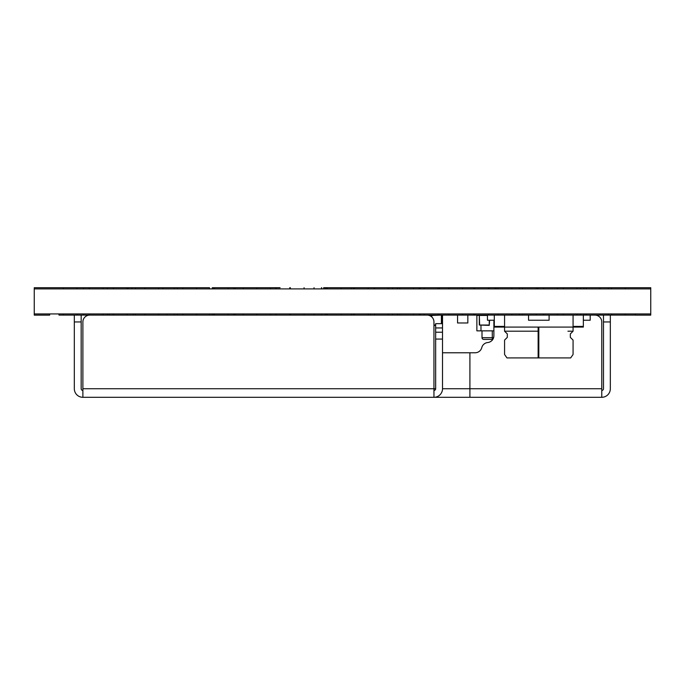 <?xml version="1.0" encoding="UTF-8"?>
<svg xmlns="http://www.w3.org/2000/svg" width="685" height="685" viewBox="0 0 685 685"><rect width="100%" height="100%" fill="white"/><g stroke="black" fill="none" stroke-linecap="round" stroke-linejoin="round"><path stroke-width="1.03" d="M498.132 313.927L498.132 315.1L494.296 315.1L498.132 315.1L494.296 315.1L494.296 326.402L504.571 326.402L504.571 315.1M448.803 313.927L448.803 315.1L635.337 315.1M538.821 329.827L538.136 329.827M538.821 327.087L538.821 357.912L570.673 357.912L506.969 357.912L567.933 357.912L538.136 357.912L538.136 327.087M567.933 331.197L573.071 331.197L570.331 333.938L570.331 337.362L573.071 340.102L573.071 354.487L570.673 357.912L565.587 357.912M494.296 326.402L494.296 327.087L583.346 327.087L583.346 315.1L580.555 315.1L580.555 313.927M538.136 357.912L538.136 331.197L504.571 331.197L538.821 331.197M538.821 354.487L538.136 354.487M538.821 340.102L538.136 340.102M538.136 337.362L538.821 337.362M538.821 333.938L538.136 333.938M573.071 331.197L573.071 326.402L583.346 326.402M506.969 357.912L504.571 354.487L504.571 340.102L507.311 337.362L507.311 333.938L504.571 331.197L504.571 326.402M590.196 315.1L590.196 320.238L583.346 320.238M528.546 315.1L528.546 320.238L549.096 320.238L549.096 315.1M494.296 320.238L487.446 320.238L487.446 315.1L476.871 315.442L476.871 330.855L480.981 330.855L480.981 325.375M483.721 339.417L492.284 339.417L483.721 339.417A1.712 1.712 0 0 1 482.009 337.705L482.009 330.855M492.798 339.417L492.284 339.417L492.284 330.855M493.885 330.855L480.981 330.855M431.464 316.675L431.807 315.1L442.527 315.1M435.66 325.375L433.947 325.375M441.397 323.662L441.397 315.442L441.739 323.662M441.739 315.442L442.527 315.442L442.527 325.033M429.7 315.614L431.464 315.614M422.32 315.1L89.735 315.1A6.85 6.85 0 0 0 82.885 321.95L82.885 388.737L82.885 321.95M489.587 320.238L489.244 325.375L479.312 325.033L479.312 315.442L479.654 325.033L489.244 325.033L489.244 320.238M457.563 315.1L457.563 322.977L467.838 322.977L467.838 315.1M397.394 288.899L397.394 287.726L625.182 287.726L625.182 288.899M611.482 287.726L611.482 288.899M608.22 287.726L608.22 288.899M586.257 287.726L586.257 288.899M599.957 287.726L599.957 288.899M583.911 287.726L583.911 288.899M580.555 287.726L580.555 288.899M563.293 287.726L563.293 288.899M576.993 287.726L576.993 288.899M543.719 287.726L543.719 288.899M557.419 287.726L557.419 288.899M538.059 287.726L538.059 288.899M537.665 287.726L537.665 288.899M522.492 287.726L522.492 288.899M536.192 287.726L536.192 288.899M519.572 287.726L519.572 288.899M498.132 287.726L498.132 288.899M511.832 287.726L511.832 288.899M496.086 287.726L496.086 288.899M494.998 287.726L494.998 288.899M489.124 287.726L489.124 288.899M474.645 287.726L474.645 288.899M488.345 287.726L488.345 288.899M473.9 287.726L473.9 288.899M448.803 287.726L448.803 288.899M462.503 287.726L462.503 288.899M439.41 287.726L439.41 288.899M424.101 287.726L424.101 288.899M437.801 287.726L437.801 288.899M420.359 287.726L420.359 288.899M419.177 287.726L419.177 288.899M399.74 287.726L399.74 288.899M413.44 287.726L413.44 288.899M397.565 287.726L397.565 288.899M353.374 288.899L353.374 287.726L392.651 287.726L392.651 288.899M374.507 287.726L374.507 288.899M388.207 287.726L388.207 288.899M374.293 287.726L374.293 288.899M354.428 287.726L354.428 288.899M368.128 287.726L368.128 288.899M325.127 288.899L325.127 287.726L351.234 287.726L351.234 288.899M327.533 287.726L327.533 288.899M341.233 287.726L341.233 288.899M326.402 287.726L326.402 288.899M325.358 287.726L325.358 288.899M235.315 288.899L235.315 287.726L280.062 287.726M321.659 287.726L321.659 288.899M321.488 287.726L321.488 288.899M314.047 287.726L314.047 288.899M290.371 287.726L290.371 288.899M304.072 287.726L304.072 288.899M276.029 287.726L276.029 288.899M289.729 287.726L289.729 288.899M275.986 287.726L275.986 288.899M256.849 287.726L256.849 288.899M270.549 287.726L270.549 288.899M243.235 287.726L243.235 288.899M212.264 288.899L212.264 287.726L233.885 287.726L233.885 288.899M214.439 287.726L214.439 288.899M228.139 287.726L228.139 288.899M213.352 287.726L213.352 288.899M63.285 288.899L63.285 287.726L209.524 287.726L209.524 288.899M182.904 287.726L182.904 288.899M196.604 287.726L196.604 288.899M177.466 287.726L177.466 288.899M174.332 287.726L174.332 288.899M162.85 287.726L162.85 288.899M144.843 287.726L144.843 288.899M158.543 287.726L158.543 288.899M135.45 287.726L135.45 288.899M131.794 287.726L131.794 288.899M128.095 287.726L128.095 288.899M113.308 287.726L113.308 288.899M127.008 287.726L127.008 288.899M107.305 287.726L107.305 288.899M89.384 287.726L89.384 288.899M103.084 287.726L103.084 288.899M89.033 287.726L89.033 288.899M83.51 287.726L83.51 288.899M76.985 287.726L76.985 288.899M611.482 313.927L611.482 315.1M625.182 313.927L625.182 315.1M608.22 313.927L608.22 315.1M586.257 313.927L586.257 315.1M599.957 313.927L599.957 315.1M583.911 313.927L583.911 315.1M563.293 313.927L563.293 315.1M576.993 313.927L576.993 315.1M543.719 313.927L543.719 315.1M557.419 313.927L557.419 315.1M522.492 313.927L522.492 315.1M536.192 313.927L536.192 315.1M519.572 313.927L519.572 315.1M511.832 313.927L511.832 315.1M473.746 315.1L473.746 313.927M474.645 313.927L474.645 315.1M488.345 313.927L488.345 315.1M462.503 313.927L462.503 315.1M439.41 313.927L439.41 315.1L448.803 315.1M424.101 313.927L424.101 315.1L439.41 315.1M437.801 313.927L437.801 315.1M420.359 313.927L420.359 315.1L424.101 315.1M419.177 313.927L419.177 315.1M399.74 313.927L399.74 315.1M413.44 313.927L413.44 315.1M397.565 313.927L397.565 315.1M397.394 313.927L397.394 315.1M392.651 313.927L392.651 315.1M374.507 313.927L374.507 315.1M388.207 313.927L388.207 315.1M370.414 315.1L370.414 313.927M354.428 313.927L354.428 315.1M368.128 313.927L368.128 315.1M353.374 313.927L353.374 315.1M351.576 315.1L351.576 313.927M351.234 313.927L351.234 315.1M327.533 313.927L327.533 315.1L341.233 315.1L341.233 313.927M326.402 313.927L326.402 315.1M325.358 313.927L325.358 315.1M321.488 313.927L321.488 315.1M314.047 313.927L314.047 315.1M290.371 313.927L290.371 315.1L304.072 315.1L304.072 313.927M276.029 313.927L276.029 315.1M289.729 313.927L289.729 315.1M275.986 313.927L275.986 315.1M256.849 313.927L256.849 315.1L270.549 315.1L270.549 313.927M243.235 313.927L243.235 315.1M235.315 313.927L235.315 315.1M233.885 313.927L233.885 315.1M214.439 313.927L214.439 315.1L228.139 315.1L228.139 313.927M213.352 313.927L213.352 315.1M212.264 313.927L212.264 315.1M209.61 315.1L209.61 313.927M209.524 313.927L209.524 315.1M182.904 313.927L182.904 315.1L196.604 315.1L196.604 313.927M177.466 313.927L177.466 315.1M174.332 313.927L174.332 315.1M166.917 315.1L166.917 313.927M144.843 313.927L144.843 315.1L158.543 315.1L158.543 313.927M135.45 313.927L135.45 315.1M109.257 315.1L109.257 313.927M133.232 315.1L133.232 313.927M113.308 313.927L113.308 315.1L127.008 315.1L127.008 313.927M107.305 313.927L107.305 315.1M89.384 313.927L89.384 315.1L103.084 315.1L103.084 313.927M63.285 313.927L63.285 315.1L89.384 315.1M89.033 313.927L89.033 315.1M83.51 313.927L83.51 315.1M76.985 313.927L76.985 315.1M58.978 313.927L58.978 315.1L63.285 315.1M650.75 313.927L650.75 288.899L34.25 288.899L34.25 313.927L650.75 313.927L650.75 315.126L635.337 315.126L635.337 313.927M49.662 313.927L49.662 315.126L34.25 315.126L34.25 313.927M63.362 287.726L34.25 287.726L34.25 288.899M131.691 287.726L162.516 287.726M175.189 287.726L206.014 287.726M218.686 287.726L258.587 287.726M262.184 287.726L280.062 287.7M380.004 287.726L328.012 287.726M423.501 287.726L392.676 287.726L392.676 288.899M436.174 287.726L466.999 287.726M479.671 287.726L510.496 287.726M523.169 287.726L553.994 287.726M621.637 287.726L650.75 287.726L650.75 288.899M323.662 288.899L323.662 287.7L328.012 287.7M610.335 315.1L610.335 388.737A8.562 8.562 0 0 1 601.772 397.3L82.885 397.3L82.885 388.737L433.947 388.737L433.947 321.95A6.85 6.85 0 0 0 427.097 315.1M494.099 320.238A6.85 6.85 0 0 0 493.885 321.95L493.885 335.718A6.85 6.85 0 0 1 487.72 342.534A6.85 6.85 0 0 0 481.769 347.637A6.85 6.85 0 0 1 475.142 352.775L469.91 352.775L469.91 388.737L601.772 388.737L601.772 321.95A6.85 6.85 0 0 0 594.922 315.1M442.51 339.075L435.66 339.075L435.66 323.662L442.51 323.662L442.51 388.737L469.91 388.737L469.91 397.3L433.947 397.3A8.562 8.562 0 0 0 442.51 388.737M82.885 397.3A8.562 8.562 0 0 1 74.322 388.737L74.322 315.1M469.91 352.775L442.51 352.775M601.772 388.737L601.772 397.3M435.66 339.075L435.66 388.737L433.947 388.737L433.947 397.3M610.335 321.95L603.485 321.95L603.485 388.737A1.712 1.712 0 0 1 601.772 390.45M603.485 321.95L603.485 315.1M81.172 315.1L81.172 321.95L74.322 321.95M82.885 390.45A1.712 1.712 0 0 1 81.172 388.737L81.172 321.95M433.947 390.45A1.712 1.712 0 0 0 435.66 388.737M435.66 332.225L442.51 332.225M538.136 348.665L538.821 348.665M573.071 315.1L573.071 326.402M482.009 337.705L493.594 337.705M441.397 315.1L431.807 315.442L431.807 316.975M433.947 325.033L435.66 325.033M431.464 315.956L430.411 315.956M442.185 323.662L442.185 315.1M487.446 315.442L479.312 315.442M435.66 327.944L442.51 327.944M538.136 357.202A8.562 8.562 0 0 0 538.821 357.227"/></g></svg>

